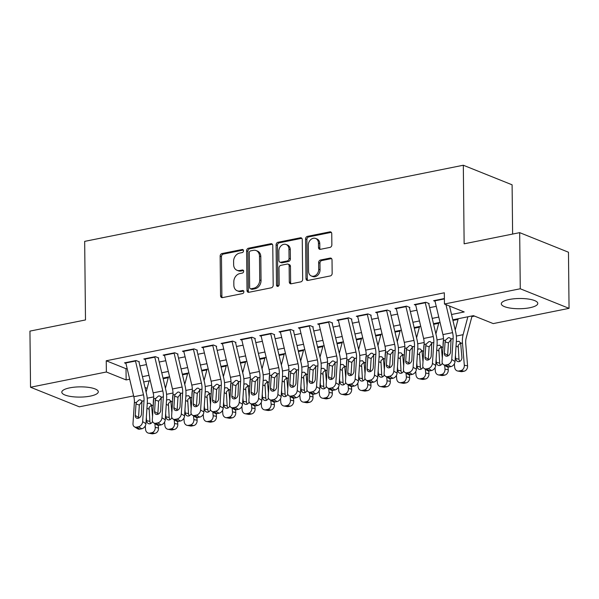 <?xml version="1.0" encoding="UTF-8"?>
<svg xmlns="http://www.w3.org/2000/svg" width="599" height="599" viewBox="0 0 599 599"><rect width="100%" height="100%" fill="white"/><g stroke="black" fill="none" stroke-linecap="round" stroke-linejoin="round"><path stroke-width="0.9" d="M243.516 250.764A1.61 1.28 -68.1 0 0 242.168 249.491L222.027 253.542A2.299 1.827 -68.1 0 0 220.147 256.125L220.567 295.786A2.299 1.827 -68.1 0 0 221.608 297.538A2.299 1.827 -68.1 0 0 222.484 297.613L242.632 293.562A1.61 1.28 -68.1 0 0 242.602 290.478L239.997 291.002A7.345 5.833 -68.1 0 1 237.182 290.77A7.345 5.833 -68.1 0 1 233.85 285.169L233.82 281.859A7.345 5.833 -68.1 0 1 239.81 273.593L242.415 273.069A1.61 1.28 -68.1 0 0 242.385 269.984L239.78 270.508A7.345 5.833 -68.1 0 1 236.972 270.269A7.345 5.833 -68.1 0 1 233.64 264.676L233.603 261.366A7.345 5.833 -68.1 0 1 239.6 253.1L242.206 252.576A1.61 1.28 -68.1 0 0 243.516 250.764M529.83 307.736A18.247 5.114 -0.6 0 1 511.044 308.215A18.247 5.114 -0.6 0 1 501.303 303.798A18.247 5.114 -0.6 0 1 509.262 299.485A18.247 5.114 -0.6 0 1 528.041 298.998A18.247 5.114 -0.6 0 1 537.79 303.416A18.247 5.114 -0.6 0 1 529.83 307.736M90.329 396.104A18.247 5.114 -0.6 0 1 71.543 396.59A18.247 5.114 -0.6 0 1 61.802 392.173A18.247 5.114 -0.6 0 1 69.761 387.853A18.247 5.114 -0.6 0 1 88.54 387.366A18.247 5.114 -0.6 0 1 98.288 391.791A18.247 5.114 -0.6 0 1 90.329 396.104M329.989 247.402A2.299 1.827 -68.1 0 0 331.861 244.811L331.749 233.685A2.299 1.827 -68.1 0 0 330.708 231.933A2.299 1.827 -68.1 0 0 329.824 231.865L307.452 236.365A2.299 1.827 -68.1 0 0 305.58 238.949L305.992 278.61A2.299 1.827 -68.1 0 0 307.032 280.362A2.299 1.827 -68.1 0 0 307.908 280.437L330.289 275.937A2.299 1.827 -68.1 0 0 332.16 273.354L332.018 259.906A2.299 1.827 -68.1 0 0 330.977 258.162A2.299 1.827 -68.1 0 0 330.101 258.087L320.525 260.011A2.299 1.827 -68.1 0 0 318.653 262.594L318.72 269.265A6.14 4.882 -68.1 0 1 311.36 275.982A6.14 4.882 -68.1 0 1 308.575 271.302L308.305 245.186A6.14 4.882 -68.1 0 1 315.666 238.469A6.14 4.882 -68.1 0 1 318.451 243.149L318.496 247.499A2.299 1.827 -68.1 0 0 319.537 249.251A2.299 1.827 -68.1 0 0 320.413 249.326L329.989 247.402M133.629 395.902L79.323 406.818L30.534 387.239L29.95 331.112L85.492 319.948L84.669 241.375L463.319 165.234L464.135 243.815L519.677 232.644L520.269 288.77L569.05 308.35L493.224 323.595L473.45 315.658L452.792 319.814M30.534 387.239L106.367 371.994L126.142 379.931L129.684 379.219M451.534 314.505L464.218 311.952L444.443 304.015L444.323 292.791L106.248 360.77L106.367 371.994M444.443 304.015L520.269 288.77M272.77 245.545A2.299 1.827 -68.1 0 0 271.729 243.793A2.299 1.827 -68.1 0 0 270.853 243.718L248.48 248.218A2.299 1.827 -68.1 0 0 246.601 250.801L247.02 290.47A2.299 1.827 -68.1 0 0 248.061 292.222A2.299 1.827 -68.1 0 0 248.937 292.29L271.317 287.797A2.299 1.827 -68.1 0 0 273.189 285.206L272.77 245.545M277.966 242.288L300.339 237.796A2.299 1.827 -68.1 0 1 301.215 237.863A2.299 1.827 -68.1 0 1 302.255 239.615L302.675 279.276A2.299 1.827 -68.1 0 1 300.803 281.867L291.226 283.791A2.299 1.827 -68.1 0 1 290.343 283.716A2.299 1.827 -68.1 0 1 289.302 281.964L289.137 265.881A2.299 1.827 -68.1 0 0 288.097 264.129A2.299 1.827 -68.1 0 0 287.221 264.062L280.864 265.335A2.299 1.827 -68.1 0 0 278.992 267.918L279.164 284.667A1.61 1.28 -68.1 0 1 276.513 285.199L276.087 244.879A2.299 1.827 -68.1 0 1 277.966 242.288L279.284 242.82L301.656 238.32L300.339 237.796M139.387 361.848L136.093 360.523L124.495 362.859L125.947 363.436M158.705 357.962L155.411 356.645L143.82 358.973L145.265 359.55M178.023 354.084L174.728 352.759L163.138 355.087L164.583 355.671M197.341 350.198L194.046 348.873L182.455 351.201L183.9 351.785M216.658 346.312L213.364 344.987L201.773 347.323L203.218 347.899M235.976 342.426L232.682 341.101L221.091 343.437L222.536 344.013M255.301 338.54L251.999 337.222L240.409 339.551L241.861 340.135M274.619 334.661L271.317 333.336L259.726 335.665L261.179 336.249M293.937 330.775L290.642 329.45L279.052 331.779L280.497 332.363M313.255 326.889L309.96 325.564L298.369 327.9L299.814 328.477M332.572 323.003L329.278 321.685L317.687 324.014L319.132 324.591M351.89 319.117L348.596 317.799L337.005 320.128L338.45 320.712M371.208 315.239L367.913 313.913L356.323 316.242L357.768 316.826M390.526 311.353L387.231 310.027L375.64 312.356L377.085 312.94M409.851 307.467L406.549 306.141L394.958 308.478L396.411 309.054M429.169 303.581L425.874 302.263L414.276 304.591L415.728 305.168M106.248 360.77L126.022 368.707L127.138 368.482M139.896 365.914L146.456 364.596M159.214 362.036L165.781 360.71M178.532 358.15L185.098 356.824M197.85 354.264L204.416 352.946M217.167 350.378L223.734 349.06M236.485 346.492L243.052 345.174M255.803 342.613L262.369 341.288M275.128 338.727L281.687 337.409M294.446 334.841L301.005 333.523M313.764 330.955L320.33 329.637M333.081 327.069L339.648 325.751M352.399 323.19L358.966 321.865M371.717 319.304L378.283 317.987M391.035 315.418L397.601 314.101M410.352 311.532L416.919 310.215M429.678 307.654L436.237 306.329M435.046 301.29L433.601 300.705L444.383 298.534M163.16 378.71L168.252 377.684M182.478 374.824L187.569 373.806M201.796 370.946L206.895 369.92M221.121 367.06L226.212 366.034M240.439 363.174L245.53 362.148M259.756 359.288L264.848 358.262M279.074 355.402L284.166 354.383M298.392 351.523L303.483 350.497M317.71 347.637L322.801 346.611M337.027 343.751L342.119 342.725M356.345 339.865L361.444 338.847M375.67 335.987L380.762 334.961M394.988 332.101L400.08 331.075M414.306 328.215L419.397 327.189M433.624 324.329L438.715 323.303M452.941 320.443L458.033 319.424M471.885 316.639L474.55 316.1M512.617 234.067L512.1 184.814L463.319 165.234M519.677 232.644L568.466 252.224L569.05 308.35M145.003 387.501L147.129 388.354M440.04 322.374L433.474 323.692M420.723 326.26L414.156 327.578M401.397 330.146L394.838 331.464M382.08 334.025L375.521 335.35M362.762 337.911L356.195 339.236M343.444 341.797L336.878 343.115M324.126 345.683L317.56 347.001M304.809 349.569L298.242 350.887M285.491 353.447L278.924 354.773M266.173 357.333L259.607 358.651M246.848 361.219L240.289 362.537M227.53 365.105L220.971 366.423M208.212 368.991L201.646 370.309M188.895 372.87L182.328 374.195M169.577 376.756L163.01 378.074M150.259 380.642L143.693 381.96M142.435 376.651L149.001 375.333M161.752 372.773L168.319 371.447M181.07 368.887L187.637 367.569M200.395 365.001L206.954 363.683M219.713 361.115L226.272 359.797M239.031 357.229L245.597 355.911M258.349 353.35L264.915 352.025M277.666 349.464L284.233 348.146M296.984 345.578L303.551 344.26M316.302 341.692L322.868 340.374M335.62 337.814L342.186 336.488M354.945 333.928L361.504 332.602M374.263 330.042L380.822 328.724M393.58 326.156L400.147 324.838M412.898 322.269L419.465 320.952M432.216 318.391L438.782 317.066M126.022 368.707L126.142 379.931M236.972 270.269L238.29 270.8A7.345 5.833 -68.1 0 0 241.097 271.033L239.78 270.508M243.553 270.538L241.097 271.033M237.182 290.77L238.499 291.294A7.345 5.833 -68.1 0 0 241.315 291.526L239.997 291.002M243.771 291.032L241.315 291.526M243.336 250.045L223.345 254.066A2.299 1.827 -68.1 0 0 221.465 256.649L221.885 296.318A2.299 1.827 -68.1 0 0 222.334 297.636M272.32 244.227A2.299 1.827 -68.1 0 0 272.171 244.25L249.798 248.75A2.299 1.827 -68.1 0 0 247.919 251.333L248.338 291.002A2.299 1.827 -68.1 0 0 248.787 292.319M250.592 250.884A1.61 1.28 -68.1 0 0 249.281 252.696L249.648 287.513A1.61 1.28 -68.1 0 0 250.988 288.785L253.744 288.239A7.345 5.833 -68.1 0 0 259.734 279.965L259.487 256.162A7.345 5.833 -68.1 0 0 256.155 250.569A7.345 5.833 -68.1 0 0 253.347 250.33L250.592 250.884M250.375 288.74L251.692 289.265A1.61 1.28 -68.1 0 0 252.306 289.317L250.988 288.785M256.155 250.569L257.473 251.093A7.345 5.833 -68.1 0 1 260.805 256.694L261.052 280.489A7.345 5.833 -68.1 0 1 255.062 288.763L252.306 289.317M288.097 264.129L289.414 264.661A2.299 1.827 -68.1 0 1 290.455 266.413L290.627 282.496A2.299 1.827 -68.1 0 0 291.077 283.814M279.284 242.82A2.299 1.827 -68.1 0 0 277.412 245.403L277.831 285.73A1.61 1.28 -68.1 0 0 278.003 286.442M288.965 249.191A6.14 4.882 -68.1 0 0 286.18 244.512A6.14 4.882 -68.1 0 0 278.82 251.228L278.917 260.43A2.299 1.827 -68.1 0 0 279.958 262.175A2.299 1.827 -68.1 0 0 280.834 262.25L287.183 260.977A2.299 1.827 -68.1 0 0 289.055 258.386L288.965 249.191L290.283 249.716A6.14 4.882 -68.1 0 0 287.498 245.036L286.18 244.512M279.958 262.175L281.275 262.706A2.299 1.827 -68.1 0 0 282.151 262.781L280.834 262.25M290.283 249.716L290.38 258.918A2.299 1.827 -68.1 0 1 288.501 261.501L282.151 262.781M315.666 238.469L316.983 239.001A6.14 4.882 -68.1 0 1 319.769 243.681L319.814 248.031A2.299 1.827 -68.1 0 0 320.263 249.349M311.36 275.982L312.678 276.513A6.14 4.882 -68.1 0 0 320.038 269.79L318.72 269.265M331.569 258.588A2.299 1.827 -68.1 0 0 331.419 258.618L321.843 260.543A2.299 1.827 -68.1 0 0 319.971 263.126L320.038 269.79M331.299 232.367A2.299 1.827 -68.1 0 0 331.142 232.39L308.77 236.89A2.299 1.827 -68.1 0 0 306.898 239.473L307.309 279.141A2.299 1.827 -68.1 0 0 307.759 280.459M145.272 425.934L145.55 429.333A4.68 3.849 -79.4 0 0 148.559 433.152A4.68 3.849 -79.4 0 0 149.795 433.144L153.059 433.751A4.68 3.849 100.6 0 1 151.824 433.766L148.559 433.152M149.121 380.867L146.111 392.173M153.718 398.118A17.543 9.449 78.6 0 0 153.329 404.288M154.901 423.643L155.208 427.386L158.473 428A4.68 3.849 100.6 0 1 154.991 433.362L153.059 433.751M158.256 425.327L158.473 428M147.234 403.801L148.462 403.262L150.035 403.441L151.599 405.613L152.535 416.342M154.991 433.362L151.727 432.755L149.795 433.144M151.727 432.755A4.68 3.849 -79.4 0 0 155.208 427.386M152.535 421.397A3.744 3.085 100.6 0 1 150.005 423.778A3.744 3.085 100.6 0 1 149.016 423.785A3.744 3.085 100.6 0 1 146.613 420.723L146.343 417.436M151.757 404.857L149.076 407.387L149.877 421.337A3.744 3.085 -79.4 0 0 150.753 423.508M135.411 360.665A8.184 4.41 78.6 0 0 135.494 361.025L143.49 394.801A11.695 6.297 -101.4 0 1 144.022 400.791L142.652 421.651L145.931 423.665A4.68 3.519 121.6 0 1 141.783 428.764L138.511 426.75A4.68 3.519 -58.4 0 0 142.652 421.651M138.953 361.938L146.5 393.813A17.543 9.449 -101.4 0 1 147.302 402.813L145.931 423.665M125.753 362.605A8.184 4.41 78.6 0 0 125.835 362.972L133.832 396.74A11.695 6.297 -101.4 0 1 134.363 402.738L132.993 423.59A4.68 3.519 -58.4 0 0 134.408 426.802A4.68 3.519 -58.4 0 0 136.579 427.139L138.511 426.75M142.51 400.873L139.342 405.051L136.003 403.988L135.247 415.466L138.526 417.481L139.342 405.051M136.579 427.139L139.852 429.154L141.783 428.764M139.852 429.154A4.68 3.519 121.6 0 1 137.688 428.817L134.408 426.802M138.526 417.481A3.744 2.815 -58.4 0 0 138.541 418.177M136.003 403.988L136.445 402.318L139.223 399.825L140.495 399.892L141.948 401.21L141.431 414.223A3.744 2.815 121.6 0 1 138.107 418.297A3.744 2.815 121.6 0 1 136.377 418.027A3.744 2.815 121.6 0 1 135.247 415.466M164.59 422.048L164.875 425.447A4.68 3.849 -79.4 0 0 167.877 429.273A4.68 3.849 -79.4 0 0 169.113 429.258L172.377 429.865A4.68 3.849 100.6 0 1 171.142 429.88L167.877 429.273M168.439 376.988L165.429 388.294M173.036 394.239A17.543 9.449 78.6 0 0 172.647 400.402M174.219 419.757L174.534 423.508L177.791 424.114A4.68 3.849 100.6 0 1 174.309 429.476L172.377 429.865M177.574 421.441L177.791 424.114M166.559 399.915L169.352 399.563L170.917 401.727L171.853 412.456M174.309 429.476L171.044 428.869L169.113 429.258M171.044 428.869A4.68 3.849 -79.4 0 0 174.534 423.508M171.853 417.51A3.744 3.085 100.6 0 1 169.322 419.892A3.744 3.085 100.6 0 1 168.334 419.899A3.744 3.085 100.6 0 1 165.93 416.844L165.661 413.55M171.082 400.978L168.394 403.501L169.195 417.451A3.744 3.085 -79.4 0 0 170.079 419.622M183.908 418.162L184.192 421.561A4.68 3.849 -79.4 0 0 187.195 425.387A4.68 3.849 -79.4 0 0 188.43 425.372L191.695 425.986A4.68 3.849 100.6 0 1 190.46 425.994L187.195 425.387M187.757 373.102L184.747 384.408M192.354 390.353A17.543 9.449 78.6 0 0 191.965 396.516M193.544 415.871L193.851 419.622L197.116 420.228A4.68 3.849 100.6 0 1 193.627 425.597L191.695 425.986M196.891 417.563L197.116 420.228M185.877 396.029L188.67 395.677L190.235 397.841L191.171 408.57M193.627 425.597L190.362 424.983L188.43 425.372M190.362 424.983A4.68 3.849 -79.4 0 0 193.851 419.622M191.171 413.624A3.744 3.085 100.6 0 1 188.64 416.006A3.744 3.085 100.6 0 1 187.652 416.013A3.744 3.085 100.6 0 1 185.248 412.958L184.979 409.671M190.4 397.092L187.712 399.615L188.513 413.565A3.744 3.085 -79.4 0 0 189.396 415.736M203.226 414.276L203.51 417.683A4.68 3.849 -79.4 0 0 206.513 421.501A4.68 3.849 -79.4 0 0 207.748 421.486L211.013 422.1A4.68 3.849 100.6 0 1 209.777 422.108L206.513 421.501M207.074 369.216L204.064 380.522M211.672 386.467A17.543 9.449 78.6 0 0 211.282 392.637M212.862 411.985L213.169 415.736L216.434 416.342A4.68 3.849 100.6 0 1 212.944 421.711L211.013 422.1M216.209 413.677L216.434 416.342M205.195 392.15L206.423 391.611L207.988 391.791L209.553 393.962L210.489 404.684M212.944 421.711L209.68 421.104L207.748 421.486M209.68 421.104A4.68 3.849 -79.4 0 0 213.169 415.736M210.489 409.746A3.744 3.085 100.6 0 1 207.958 412.119A3.744 3.085 100.6 0 1 206.969 412.127A3.744 3.085 100.6 0 1 204.566 409.072L204.296 405.785M209.717 393.206L207.029 395.729L207.831 409.679A3.744 3.085 -79.4 0 0 208.714 411.857M222.551 410.397L222.828 413.797A4.68 3.849 -79.4 0 0 225.83 417.615A4.68 3.849 -79.4 0 0 227.066 417.608L230.33 418.214A4.68 3.849 100.6 0 1 229.095 418.222L225.83 417.615M226.4 365.33L223.382 376.636M230.989 382.581A17.543 9.449 78.6 0 0 230.6 388.751M232.18 408.099L232.487 411.85L235.751 412.464A4.68 3.849 100.6 0 1 232.262 417.825L230.33 418.214M235.527 409.791L235.751 412.464M224.513 388.264L225.741 387.725L227.313 387.905L228.87 390.076L229.814 400.798M232.262 417.825L228.998 417.218L227.066 417.608M228.998 417.218A4.68 3.849 -79.4 0 0 232.487 411.85M229.806 405.86A3.744 3.085 100.6 0 1 227.283 408.233A3.744 3.085 100.6 0 1 226.295 408.248A3.744 3.085 100.6 0 1 223.884 405.186L223.614 401.899M229.035 389.32L226.355 391.851L227.148 405.8A3.744 3.085 -79.4 0 0 228.032 407.971M154.729 356.779A8.184 4.41 78.6 0 0 154.812 357.146L162.808 390.915A11.695 6.297 -101.4 0 1 163.347 396.905L161.977 417.765L165.249 419.779A4.68 3.519 121.6 0 1 161.101 424.878L157.829 422.864A4.68 3.519 -58.4 0 0 161.977 417.765M158.271 358.052L165.818 389.934A17.543 9.449 -101.4 0 1 166.619 398.927L165.249 419.779M145.07 358.719A8.184 4.41 78.6 0 0 145.153 359.086L153.149 392.854A11.695 6.297 -101.4 0 1 153.688 398.852L152.318 419.704A4.68 3.519 -58.4 0 0 153.726 422.916A4.68 3.519 -58.4 0 0 155.897 423.253L157.829 422.864M161.827 396.987L158.66 401.173L155.321 400.11L154.564 411.58L157.844 413.595L158.66 401.173M155.897 423.253L159.169 425.268L161.101 424.878M159.169 425.268A4.68 3.519 121.6 0 1 157.005 424.931L153.726 422.916M157.844 413.595A3.744 2.815 -58.4 0 0 157.859 414.291M155.321 400.11L155.762 398.432L158.54 395.939L159.813 396.006L161.266 397.324L160.749 410.337A3.744 2.815 121.6 0 1 157.425 414.418A3.744 2.815 121.6 0 1 155.695 414.149A3.744 2.815 121.6 0 1 154.564 411.58M174.047 352.893A8.184 4.41 78.6 0 0 174.129 353.26L182.126 387.029A11.695 6.297 -101.4 0 1 182.665 393.026L181.295 413.879L184.567 415.901A4.68 3.519 121.6 0 1 180.426 421L177.147 418.978A4.68 3.519 -58.4 0 0 181.295 413.879M177.589 354.166L185.136 386.048A17.543 9.449 -101.4 0 1 185.937 395.041L184.567 415.901M164.388 354.833A8.184 4.41 78.6 0 0 164.47 355.2L172.467 388.968A11.695 6.297 -101.4 0 1 173.006 394.966L171.636 415.826A4.68 3.519 -58.4 0 0 173.044 419.03A4.68 3.519 -58.4 0 0 175.215 419.367L177.147 418.978M181.145 393.101L177.978 397.287L174.638 396.224L173.882 407.694L177.162 409.709L177.978 397.287M175.215 419.367L178.495 421.382L180.426 421M178.495 421.382A4.68 3.519 121.6 0 1 176.323 421.045L173.044 419.03M177.162 409.709A3.744 2.815 -58.4 0 0 177.177 410.412M174.638 396.224L175.088 394.546L177.858 392.06L179.131 392.12L180.584 393.446L180.067 406.451A3.744 2.815 121.6 0 1 176.75 410.532A3.744 2.815 121.6 0 1 175.013 410.263A3.744 2.815 121.6 0 1 173.882 407.694M193.372 349.007A8.184 4.41 78.6 0 0 193.447 349.374L201.444 383.143A11.695 6.297 -101.4 0 1 201.983 389.14L200.613 410.001L203.892 412.015A4.68 3.519 121.6 0 1 199.744 417.114L196.465 415.1A4.68 3.519 -58.4 0 0 200.613 410.001M196.906 350.28L204.454 382.162A17.543 9.449 -101.4 0 1 205.262 391.154L203.892 412.015M183.706 350.954A8.184 4.41 78.6 0 0 183.788 351.313L191.785 385.09A11.695 6.297 -101.4 0 1 192.324 391.08L190.954 411.94A4.68 3.519 -58.4 0 0 192.361 415.144A4.68 3.519 -58.4 0 0 194.533 415.481L196.465 415.1M200.463 389.223L197.296 393.401L193.956 392.338L193.2 403.808L196.479 405.822L197.296 393.401M194.533 415.481L197.812 417.503L199.744 417.114M197.812 417.503A4.68 3.519 121.6 0 1 195.641 417.166L192.361 415.144M196.479 405.822A3.744 2.815 -58.4 0 0 196.502 406.526M193.956 392.338L194.405 390.66L197.176 388.174L198.449 388.234L199.901 389.56L199.385 402.565A3.744 2.815 121.6 0 1 196.068 406.646A3.744 2.815 121.6 0 1 194.331 406.377A3.744 2.815 121.6 0 1 193.2 403.808M212.69 345.121A8.184 4.41 78.6 0 0 212.772 345.488L220.761 379.257A11.695 6.297 -101.4 0 1 221.301 385.254L219.93 406.115L223.21 408.129A4.68 3.519 121.6 0 1 219.062 413.228L215.782 411.214A4.68 3.519 -58.4 0 0 219.93 406.115M216.224 346.402L223.771 378.276A17.543 9.449 -101.4 0 1 224.58 387.268L223.21 408.129M203.031 347.068A8.184 4.41 78.6 0 0 203.113 347.435L211.103 381.204A11.695 6.297 -101.4 0 1 211.642 387.201L210.271 408.054A4.68 3.519 -58.4 0 0 211.687 411.266A4.68 3.519 -58.4 0 0 213.85 411.603L215.782 411.214M219.781 385.337L216.613 389.515L213.274 388.451L212.518 399.922L215.797 401.944L216.613 389.515M213.85 411.603L217.13 413.617L219.062 413.228M217.13 413.617A4.68 3.519 121.6 0 1 214.959 413.28L211.687 411.266M215.797 401.944A3.744 2.815 -58.4 0 0 215.82 402.64M213.274 388.451L213.723 386.782L216.494 384.288L217.766 384.348L219.219 385.674L218.702 398.679A3.744 2.815 121.6 0 1 215.385 402.76A3.744 2.815 121.6 0 1 213.648 402.491A3.744 2.815 121.6 0 1 212.518 399.922M241.869 406.511L242.146 409.911A4.68 3.849 -79.4 0 0 245.156 413.729A4.68 3.849 -79.4 0 0 246.384 413.722L249.648 414.328A4.68 3.849 100.6 0 1 248.413 414.343L245.156 413.729M245.717 361.444L242.707 372.75M250.315 378.695A17.543 9.449 78.6 0 0 249.918 384.865M251.498 404.22L251.805 407.971L255.069 408.578A4.68 3.849 100.6 0 1 251.58 413.939L249.648 414.328M254.852 405.905L255.069 408.578M243.83 384.378L245.058 383.839L246.631 384.019L248.196 386.19L249.132 396.92M251.58 413.939L248.323 413.332L246.384 413.722M248.323 413.332A4.68 3.849 -79.4 0 0 251.805 407.971M249.124 401.974A3.744 3.085 100.6 0 1 246.601 404.355A3.744 3.085 100.6 0 1 245.612 404.362A3.744 3.085 100.6 0 1 243.209 401.3L242.939 398.013M248.353 385.434L245.672 387.965L246.466 401.914A3.744 3.085 -79.4 0 0 247.35 404.085M232.008 341.243A8.184 4.41 78.6 0 0 232.09 341.61L240.087 375.378A11.695 6.297 -101.4 0 1 240.618 381.368L239.248 402.229L242.528 404.243A4.68 3.519 121.6 0 1 238.38 409.342L235.1 407.327A4.68 3.519 -58.4 0 0 239.248 402.229M235.542 342.516L243.097 374.397A17.543 9.449 -101.4 0 1 243.898 383.39L242.528 404.243M222.349 343.182A8.184 4.41 78.6 0 0 222.431 343.549L230.42 377.318A11.695 6.297 -101.4 0 1 230.959 383.315L229.589 404.168A4.68 3.519 -58.4 0 0 231.004 407.38A4.68 3.519 -58.4 0 0 233.168 407.717L235.1 407.327M239.106 381.451L235.931 385.636L232.592 384.565L231.843 396.044L235.115 398.058L235.931 385.636M233.168 407.717L236.448 409.731L238.38 409.342M236.448 409.731A4.68 3.519 121.6 0 1 234.276 409.394L231.004 407.38M235.115 398.058A3.744 2.815 -58.4 0 0 235.137 398.754M232.592 384.565L233.041 382.896L235.811 380.402L237.084 380.47L238.537 381.788L238.02 394.801A3.744 2.815 121.6 0 1 234.703 398.874A3.744 2.815 121.6 0 1 232.966 398.605A3.744 2.815 121.6 0 1 231.843 396.044M261.186 402.625L261.464 406.025A4.68 3.849 -79.4 0 0 264.473 409.851A4.68 3.849 -79.4 0 0 265.709 409.836L268.966 410.442A4.68 3.849 100.6 0 1 267.731 410.457L264.473 409.851M265.035 357.566L262.025 368.872M269.632 374.817A17.543 9.449 78.6 0 0 269.243 380.979M270.815 400.334L271.122 404.085L274.387 404.692A4.68 3.849 100.6 0 1 270.898 410.06L268.966 410.442M274.17 402.026L274.387 404.692M263.148 380.492L265.949 380.14L267.513 382.304L268.449 393.034M270.898 410.06L267.641 409.446L265.709 409.836M267.641 409.446A4.68 3.849 -79.4 0 0 271.122 404.085M268.442 398.088A3.744 3.085 100.6 0 1 265.919 400.469A3.744 3.085 100.6 0 1 264.93 400.476A3.744 3.085 100.6 0 1 262.527 397.422L262.257 394.127M267.671 381.556L264.99 384.079L265.791 398.028A3.744 3.085 -79.4 0 0 266.667 400.199M251.325 337.357A8.184 4.41 78.6 0 0 251.408 337.724L259.404 371.492A11.695 6.297 -101.4 0 1 259.936 377.49L258.566 398.342L261.845 400.357A4.68 3.519 121.6 0 1 257.697 405.456L254.418 403.441A4.68 3.519 -58.4 0 0 258.566 398.342M254.867 338.63L262.414 370.511A17.543 9.449 -101.4 0 1 263.216 379.504L261.845 400.357M241.667 339.296A8.184 4.41 78.6 0 0 241.749 339.663L249.746 373.432A11.695 6.297 -101.4 0 1 250.277 379.429L248.907 400.289A4.68 3.519 -58.4 0 0 250.322 403.494A4.68 3.519 -58.4 0 0 252.486 403.831L254.418 403.441M258.424 377.565L255.249 381.75L251.909 380.687L251.161 392.158L254.433 394.172L255.249 381.75M252.486 403.831L255.766 405.845L257.697 405.456M255.766 405.845A4.68 3.519 121.6 0 1 253.602 405.508L250.322 403.494M254.433 394.172A3.744 2.815 -58.4 0 0 254.455 394.876M251.909 380.687L252.359 379.01L255.129 376.516L256.402 376.584L257.855 377.902L257.338 390.915A3.744 2.815 121.6 0 1 254.021 394.996A3.744 2.815 121.6 0 1 252.291 394.726A3.744 2.815 121.6 0 1 251.161 392.158M280.504 398.739L280.781 402.139A4.68 3.849 -79.4 0 0 283.791 405.965A4.68 3.849 -79.4 0 0 285.027 405.95L288.291 406.564A4.68 3.849 100.6 0 1 287.056 406.571L283.791 405.965M284.353 353.68L281.343 364.986M288.95 370.931A17.543 9.449 78.6 0 0 288.561 377.093M290.133 396.448L290.44 400.199L293.705 400.806A4.68 3.849 100.6 0 1 290.223 406.174L288.291 406.564M293.488 398.14L293.705 400.806M282.466 376.606L285.266 376.254L286.831 378.426L287.767 389.148M290.223 406.174L286.958 405.56L285.027 405.95M286.958 405.56A4.68 3.849 -79.4 0 0 290.44 400.199M287.767 394.209A3.744 3.085 100.6 0 1 285.236 396.583A3.744 3.085 100.6 0 1 284.248 396.59A3.744 3.085 100.6 0 1 281.844 393.536L281.575 390.249M286.988 377.669L284.308 380.193L285.109 394.142A3.744 3.085 -79.4 0 0 285.985 396.321M270.643 333.471A8.184 4.41 78.6 0 0 270.726 333.838L278.722 367.606A11.695 6.297 -101.4 0 1 279.254 373.604L277.884 394.456L281.163 396.478A4.68 3.519 121.6 0 1 277.015 401.577L273.736 399.555A4.68 3.519 -58.4 0 0 277.884 394.456M274.185 334.744L281.732 366.625A17.543 9.449 -101.4 0 1 282.533 375.618L281.163 396.478M260.984 335.418A8.184 4.41 78.6 0 0 261.067 335.777L269.063 369.546A11.695 6.297 -101.4 0 1 269.595 375.543L268.225 396.403A4.68 3.519 -58.4 0 0 269.64 399.608A4.68 3.519 -58.4 0 0 271.804 399.945L273.736 399.555M277.741 373.686L274.574 377.864L271.227 376.801L270.478 388.272L273.758 390.286L274.574 377.864M271.804 399.945L275.083 401.959L277.015 401.577M275.083 401.959A4.68 3.519 121.6 0 1 272.919 401.622L269.64 399.608M273.758 390.286A3.744 2.815 -58.4 0 0 273.773 390.99M271.227 376.801L271.676 375.124L274.447 372.638L275.727 372.698L277.172 374.023L276.656 387.029A3.744 2.815 121.6 0 1 273.339 391.11A3.744 2.815 121.6 0 1 271.609 390.84A3.744 2.815 121.6 0 1 270.478 388.272M299.822 394.853L300.099 398.26A4.68 3.849 -79.4 0 0 303.109 402.079A4.68 3.849 -79.4 0 0 304.344 402.071L307.609 402.678A4.68 3.849 100.6 0 1 306.374 402.685L303.109 402.079M303.671 349.794L300.661 361.1M308.268 367.045A17.543 9.449 78.6 0 0 307.879 373.214M309.451 392.562L309.765 396.313L313.022 396.927A4.68 3.849 100.6 0 1 309.541 402.288L307.609 402.678M312.805 394.254L313.022 396.927M301.791 372.728L303.012 372.189L304.584 372.368L306.149 374.54L307.085 385.262M309.541 402.288L306.276 401.682L304.344 402.071M306.276 401.682A4.68 3.849 -79.4 0 0 309.765 396.313M307.085 390.323A3.744 3.085 100.6 0 1 304.554 392.697A3.744 3.085 100.6 0 1 303.566 392.704A3.744 3.085 100.6 0 1 301.162 389.649L300.893 386.362M306.314 373.783L303.626 376.307L304.427 390.256A3.744 3.085 -79.4 0 0 305.303 392.435M289.961 329.585A8.184 4.41 78.6 0 0 290.043 329.952L298.04 363.72A11.695 6.297 -101.4 0 1 298.572 369.718L297.209 390.578L300.481 392.592A4.68 3.519 121.6 0 1 296.333 397.691L293.061 395.677A4.68 3.519 -58.4 0 0 297.209 390.578M293.503 330.858L301.05 362.739A17.543 9.449 -101.4 0 1 301.851 371.732L300.481 392.592M280.302 331.532A8.184 4.41 78.6 0 0 280.384 331.898L288.381 365.667A11.695 6.297 -101.4 0 1 288.913 371.657L287.542 392.517A4.68 3.519 -58.4 0 0 288.958 395.722A4.68 3.519 -58.4 0 0 291.129 396.059L293.061 395.677M297.059 369.8L293.892 373.978L290.552 372.915L289.796 384.386L293.076 386.407L293.892 373.978M291.129 396.059L294.401 398.08L296.333 397.691M294.401 398.08A4.68 3.519 121.6 0 1 292.237 397.743L288.958 395.722M293.076 386.407A3.744 2.815 -58.4 0 0 293.091 387.104M290.552 372.915L290.994 371.238L293.772 368.752L295.045 368.812L296.498 370.137L295.981 383.143A3.744 2.815 121.6 0 1 292.656 387.224A3.744 2.815 121.6 0 1 290.927 386.954A3.744 2.815 121.6 0 1 289.796 384.386M319.14 390.975L319.424 394.374A4.68 3.849 -79.4 0 0 322.427 398.193A4.68 3.849 -79.4 0 0 323.662 398.185L326.927 398.792A4.68 3.849 100.6 0 1 325.691 398.807L322.427 398.193M322.988 345.908L319.978 357.214M327.586 363.159A17.543 9.449 78.6 0 0 327.196 369.328M328.769 388.676L329.083 392.427L332.34 393.041A4.68 3.849 100.6 0 1 328.858 398.402L326.927 398.792M332.123 390.368L332.34 393.041M321.109 368.842L322.337 368.303L323.902 368.482L325.467 370.654L326.403 381.383M328.858 398.402L325.594 397.796L323.662 398.185M325.594 397.796A4.68 3.849 -79.4 0 0 329.083 392.427M326.403 386.437A3.744 3.085 100.6 0 1 323.872 388.811A3.744 3.085 100.6 0 1 322.883 388.826A3.744 3.085 100.6 0 1 320.48 385.763L320.21 382.476M325.631 369.897L322.943 372.428L323.745 386.377A3.744 3.085 -79.4 0 0 324.628 388.549M309.279 325.706A8.184 4.41 78.6 0 0 309.361 326.066L317.358 359.842A11.695 6.297 -101.4 0 1 317.897 365.832L316.527 386.692L319.799 388.706A4.68 3.519 121.6 0 1 315.651 393.805L312.379 391.791A4.68 3.519 -58.4 0 0 316.527 386.692M312.82 326.979L320.368 358.853A17.543 9.449 -101.4 0 1 321.169 367.846L319.799 388.706M299.62 327.646A8.184 4.41 78.6 0 0 299.702 328.012L307.699 361.781A11.695 6.297 -101.4 0 1 308.238 367.779L306.868 388.631A4.68 3.519 -58.4 0 0 308.275 391.843A4.68 3.519 -58.4 0 0 310.447 392.18L312.379 391.791M316.377 365.914L313.21 370.092L309.87 369.029L309.114 380.507L312.393 382.521L313.21 370.092M310.447 392.18L313.719 394.194L315.651 393.805M313.719 394.194A4.68 3.519 121.6 0 1 311.555 393.857L308.275 391.843M312.393 382.521A3.744 2.815 -58.4 0 0 312.408 383.218M309.87 369.029L310.312 367.359L313.09 364.866L314.363 364.926L315.815 366.251L315.299 379.257A3.744 2.815 121.6 0 1 311.982 383.338A3.744 2.815 121.6 0 1 310.245 383.068A3.744 2.815 121.6 0 1 309.114 380.507M338.457 387.089L338.742 390.488A4.68 3.849 -79.4 0 0 341.744 394.307A4.68 3.849 -79.4 0 0 342.98 394.299L346.244 394.906A4.68 3.849 100.6 0 1 345.009 394.921L341.744 394.307M342.306 342.029L339.296 353.335M346.903 359.28A17.543 9.449 78.6 0 0 346.514 365.442M348.094 384.798L348.401 388.549L351.665 389.155A4.68 3.849 100.6 0 1 348.176 394.516L346.244 394.906M351.441 386.482L351.665 389.155M340.427 364.956L341.655 364.417L343.22 364.604L344.784 366.768L345.72 377.497M348.176 394.516L344.912 393.91L342.98 394.299M344.912 393.91A4.68 3.849 -79.4 0 0 348.401 388.549M345.72 382.551A3.744 3.085 100.6 0 1 343.19 384.932A3.744 3.085 100.6 0 1 342.201 384.94A3.744 3.085 100.6 0 1 339.798 381.885L339.528 378.59M344.949 366.019L342.261 368.542L343.062 382.491A3.744 3.085 -79.4 0 0 343.946 384.663M328.596 321.82A8.184 4.41 78.6 0 0 328.679 322.187L336.675 355.956A11.695 6.297 -101.4 0 1 337.215 361.946L335.844 382.806L339.124 384.82A4.68 3.519 121.6 0 1 334.976 389.919L331.696 387.905A4.68 3.519 -58.4 0 0 335.844 382.806M332.138 323.093L339.685 354.975A17.543 9.449 -101.4 0 1 340.487 363.967L339.124 384.82M318.938 323.76A8.184 4.41 78.6 0 0 319.02 324.126L327.017 357.895A11.695 6.297 -101.4 0 1 327.556 363.893L326.185 384.745A4.68 3.519 -58.4 0 0 327.593 387.957A4.68 3.519 -58.4 0 0 329.764 388.294L331.696 387.905M335.695 362.028L332.527 366.214L329.188 365.15L328.432 376.621L331.711 378.635L332.527 366.214M329.764 388.294L333.044 390.308L334.976 389.919M333.044 390.308A4.68 3.519 121.6 0 1 330.873 389.971L327.593 387.957M331.711 378.635A3.744 2.815 -58.4 0 0 331.734 379.332M329.188 365.15L329.637 363.473L332.408 360.98L333.68 361.047L335.133 362.365L334.616 375.378A3.744 2.815 121.6 0 1 331.299 379.452A3.744 2.815 121.6 0 1 329.562 379.182A3.744 2.815 121.6 0 1 328.432 376.621M357.783 383.203L358.06 386.602A4.68 3.849 -79.4 0 0 361.062 390.428A4.68 3.849 -79.4 0 0 362.298 390.413L365.562 391.02A4.68 3.849 100.6 0 1 364.327 391.035L361.062 390.428M361.631 338.143L358.614 349.449M366.221 355.394A17.543 9.449 78.6 0 0 365.832 361.556M367.412 380.912L367.719 384.663L370.983 385.269A4.68 3.849 100.6 0 1 367.494 390.638L365.562 391.02M370.759 382.604L370.983 385.269M359.744 361.07L362.537 360.718L364.102 362.882L365.046 373.611M367.494 390.638L364.229 390.024L362.298 390.413M364.229 390.024A4.68 3.849 -79.4 0 0 367.719 384.663M365.038 378.665A3.744 3.085 100.6 0 1 362.515 381.046A3.744 3.085 100.6 0 1 361.526 381.054A3.744 3.085 100.6 0 1 359.115 377.999L358.846 374.712M364.267 362.133L361.579 364.656L362.38 378.605A3.744 3.085 -79.4 0 0 363.264 380.777M347.922 317.934A8.184 4.41 78.6 0 0 347.997 318.301L355.993 352.07A11.695 6.297 -101.4 0 1 356.532 358.067L355.162 378.92L358.442 380.934A4.68 3.519 121.6 0 1 354.294 386.033L351.014 384.019A4.68 3.519 -58.4 0 0 355.162 378.92M351.456 319.207L359.003 351.089A17.543 9.449 -101.4 0 1 359.812 360.081L358.442 380.934M338.263 319.873A8.184 4.41 78.6 0 0 338.338 320.24L346.334 354.009A11.695 6.297 -101.4 0 1 346.873 360.006L345.503 380.867A4.68 3.519 -58.4 0 0 346.918 384.071A4.68 3.519 -58.4 0 0 349.082 384.408L351.014 384.019M355.012 358.142L351.845 362.328L348.506 361.264L347.749 372.735L351.029 374.749L351.845 362.328M349.082 384.408L352.362 386.422L354.294 386.033M352.362 386.422A4.68 3.519 121.6 0 1 350.19 386.085L346.918 384.071M351.029 374.749A3.744 2.815 -58.4 0 0 351.051 375.453M348.506 361.264L348.955 359.587L351.725 357.101L352.998 357.161L354.451 358.487L353.934 371.492A3.744 2.815 121.6 0 1 350.617 375.573A3.744 2.815 121.6 0 1 348.88 375.303A3.744 2.815 121.6 0 1 347.749 372.735M377.1 379.317L377.377 382.716A4.68 3.849 -79.4 0 0 380.38 386.542A4.68 3.849 -79.4 0 0 381.615 386.527L384.88 387.141A4.68 3.849 100.6 0 1 383.645 387.149L380.38 386.542M380.949 334.257L377.939 345.563M385.539 351.508A17.543 9.449 78.6 0 0 385.15 357.67M386.729 377.026L387.036 380.777L390.301 381.383A4.68 3.849 100.6 0 1 386.812 386.752L384.88 387.141M390.084 378.718L390.301 381.383M379.062 357.191L380.29 356.652L381.863 356.832L383.427 359.003L384.363 369.725M386.812 386.752L383.547 386.138L381.615 386.527M383.547 386.138A4.68 3.849 -79.4 0 0 387.036 380.777M384.356 374.787A3.744 3.085 100.6 0 1 381.833 377.16A3.744 3.085 100.6 0 1 380.844 377.168A3.744 3.085 100.6 0 1 378.441 374.113L378.164 370.826M383.585 358.247L380.904 360.77L381.698 374.719A3.744 3.085 -79.4 0 0 382.581 376.898M367.239 314.048A8.184 4.41 78.6 0 0 367.322 314.415L375.311 348.184A11.695 6.297 -101.4 0 1 375.85 354.181L374.48 375.034L377.759 377.056A4.68 3.519 121.6 0 1 373.611 382.155L370.332 380.133A4.68 3.519 -58.4 0 0 374.48 375.034M370.774 315.321L378.321 347.203A17.543 9.449 -101.4 0 1 379.13 356.195L377.759 377.056M357.581 315.995A8.184 4.41 78.6 0 0 357.663 316.354L365.652 350.13A11.695 6.297 -101.4 0 1 366.191 356.12L364.821 376.981A4.68 3.519 -58.4 0 0 366.236 380.185A4.68 3.519 -58.4 0 0 368.4 380.522L370.332 380.133M374.33 354.264L371.163 358.442L367.823 357.378L367.067 368.849L370.347 370.863L371.163 358.442M368.4 380.522L371.68 382.544L373.611 382.155M371.68 382.544A4.68 3.519 121.6 0 1 369.508 382.199L366.236 380.185M370.347 370.863A3.744 2.815 -58.4 0 0 370.369 371.567M367.823 357.378L368.273 355.701L371.043 353.215L372.316 353.275L373.769 354.601L373.252 367.606A3.744 2.815 121.6 0 1 369.935 371.687A3.744 2.815 121.6 0 1 368.198 371.417A3.744 2.815 121.6 0 1 367.067 368.849M396.418 375.431L396.695 378.838A4.68 3.849 -79.4 0 0 399.705 382.656A4.68 3.849 -79.4 0 0 400.941 382.649L404.198 383.255A4.68 3.849 100.6 0 1 402.962 383.263L399.705 382.656M400.267 330.371L397.257 341.677M404.864 347.622A17.543 9.449 78.6 0 0 404.475 353.792M406.047 373.14L406.354 376.891L409.619 377.505A4.68 3.849 100.6 0 1 406.129 382.866L404.198 383.255M409.402 374.832L409.619 377.505M398.38 353.305L399.608 352.766L401.18 352.946L402.745 355.117L403.681 365.839M406.129 382.866L402.872 382.259L400.941 382.649M402.872 382.259A4.68 3.849 -79.4 0 0 406.354 376.891M403.674 370.901A3.744 3.085 100.6 0 1 401.15 373.274A3.744 3.085 100.6 0 1 400.162 373.289A3.744 3.085 100.6 0 1 397.758 370.227L397.489 366.94M402.902 354.361L400.222 356.884L401.016 370.841A3.744 3.085 -79.4 0 0 401.899 373.012M415.736 371.552L416.013 374.952A4.68 3.849 -79.4 0 0 419.023 378.77A4.68 3.849 -79.4 0 0 420.258 378.763L423.515 379.369A4.68 3.849 100.6 0 1 422.28 379.384L419.023 378.77M419.585 326.485L416.575 337.791M424.182 343.736A17.543 9.449 78.6 0 0 423.793 349.906M425.365 369.261L425.672 373.005L428.936 373.619A4.68 3.849 100.6 0 1 425.447 378.98L423.515 379.369M428.719 370.946L428.936 373.619M417.698 349.419L418.926 348.88L420.498 349.06L422.063 351.231L422.999 361.961M425.447 378.98L422.19 378.373L420.258 378.763M422.19 378.373A4.68 3.849 -79.4 0 0 425.672 373.005M422.991 367.015A3.744 3.085 100.6 0 1 420.468 369.396A3.744 3.085 100.6 0 1 419.48 369.403A3.744 3.085 100.6 0 1 417.076 366.341L416.807 363.054M422.22 350.475L419.54 353.006L420.341 366.955A3.744 3.085 -79.4 0 0 421.217 369.126M435.054 367.666L435.331 371.066A4.68 3.849 -79.4 0 0 438.341 374.892A4.68 3.849 -79.4 0 0 439.576 374.877L442.841 375.483A4.68 3.849 100.6 0 1 441.605 375.498L438.341 374.892M438.902 322.606L435.892 333.913M443.5 339.858A17.543 9.449 78.6 0 0 443.11 346.02M444.683 365.375L444.99 369.126L448.254 369.733A4.68 3.849 100.6 0 1 444.772 375.094L442.841 375.483M448.037 367.06L448.254 369.733M437.015 345.533L439.816 345.181L441.381 347.345L442.317 358.075M444.772 375.094L441.508 374.487L439.576 374.877M441.508 374.487A4.68 3.849 -79.4 0 0 444.99 369.126M442.317 363.129A3.744 3.085 100.6 0 1 439.786 365.51A3.744 3.085 100.6 0 1 438.797 365.517A3.744 3.085 100.6 0 1 436.394 362.462L436.124 359.168M441.538 346.596L438.857 349.12L439.659 363.069A3.744 3.085 -79.4 0 0 440.535 365.24M454.371 363.78L454.656 367.18A4.68 3.849 -79.4 0 0 457.658 371.006A4.68 3.849 -79.4 0 0 458.894 370.991L462.158 371.605A4.68 3.849 100.6 0 1 460.923 371.612L457.658 371.006M458.22 318.72L455.21 330.027M467.879 316.774L463.109 334.684A17.543 9.449 78.6 0 0 462.488 343.1L464.315 365.24L467.572 365.847A4.68 3.849 100.6 0 1 464.09 371.215L462.158 371.605M472.072 315.935L466.172 338.098A11.695 6.297 78.6 0 0 465.752 343.714L467.572 365.847M456.341 341.647L459.134 341.295L460.698 343.459L461.896 357.333A3.744 3.085 100.6 0 1 459.104 361.624A3.744 3.085 100.6 0 1 458.115 361.631A3.744 3.085 100.6 0 1 455.712 358.576L455.442 355.289M464.09 371.215L460.826 370.601L458.894 370.991M460.826 370.601A4.68 3.849 -79.4 0 0 464.315 365.24M460.863 342.71L458.175 345.234L458.976 359.183A3.744 3.085 -79.4 0 0 459.86 361.354M386.557 310.162A8.184 4.41 78.6 0 0 386.64 310.529L394.636 344.298A11.695 6.297 -101.4 0 1 395.168 350.295L393.798 371.155L397.077 373.17A4.68 3.519 121.6 0 1 392.929 378.269L389.649 376.254A4.68 3.519 -58.4 0 0 393.798 371.155M390.091 311.443L397.646 343.317A17.543 9.449 -101.4 0 1 398.447 352.309L397.077 373.17M376.898 312.109A8.184 4.41 78.6 0 0 376.981 312.476L384.977 346.244A11.695 6.297 -101.4 0 1 385.509 352.234L384.139 373.095A4.68 3.519 -58.4 0 0 385.554 376.299A4.68 3.519 -58.4 0 0 387.718 376.644L389.649 376.254M393.655 350.378L390.481 354.556L387.141 353.492L386.392 364.963L389.664 366.985L390.481 354.556M387.718 376.644L390.997 378.658L392.929 378.269M390.997 378.658A4.68 3.519 121.6 0 1 388.833 378.321L385.554 376.299M389.664 366.985A3.744 2.815 -58.4 0 0 389.687 367.681M387.141 353.492L387.59 351.823L390.361 349.329L391.634 349.389L393.086 350.714L392.57 363.72A3.744 2.815 121.6 0 1 389.253 367.801A3.744 2.815 121.6 0 1 387.523 367.531A3.744 2.815 121.6 0 1 386.392 364.963M405.875 306.284A8.184 4.41 78.6 0 0 405.957 306.643L413.954 340.419A11.695 6.297 -101.4 0 1 414.486 346.409L413.115 367.269L416.395 369.284A4.68 3.519 121.6 0 1 412.247 374.382L408.967 372.368A4.68 3.519 -58.4 0 0 413.115 367.269M409.416 307.557L416.964 339.431A17.543 9.449 -101.4 0 1 417.765 348.431L416.395 369.284M396.216 308.223A8.184 4.41 78.6 0 0 396.298 308.59L404.295 342.358A11.695 6.297 -101.4 0 1 404.827 348.356L403.456 369.209A4.68 3.519 -58.4 0 0 404.872 372.421A4.68 3.519 -58.4 0 0 407.035 372.758L408.967 372.368M412.973 346.492L409.798 350.67L406.459 349.606L405.71 361.085L408.982 363.099L409.798 350.67M407.035 372.758L410.315 374.772L412.247 374.382M410.315 374.772A4.68 3.519 121.6 0 1 408.151 374.435L404.872 372.421M408.982 363.099A3.744 2.815 -58.4 0 0 409.005 363.795M406.459 349.606L406.908 347.937L409.679 345.443L410.951 345.511L412.404 346.828L411.887 359.842A3.744 2.815 121.6 0 1 408.57 363.915A3.744 2.815 121.6 0 1 406.841 363.645A3.744 2.815 121.6 0 1 405.71 361.085M425.193 302.398A8.184 4.41 78.6 0 0 425.275 302.765L433.272 336.533A11.695 6.297 -101.4 0 1 433.803 342.523L432.433 363.383L435.713 365.397A4.68 3.519 121.6 0 1 431.565 370.496L428.292 368.482A4.68 3.519 -58.4 0 0 432.433 363.383M428.734 303.671L436.282 335.552A17.543 9.449 -101.4 0 1 437.083 344.545L435.713 365.397M415.534 304.337A8.184 4.41 78.6 0 0 415.616 304.704L423.613 338.472A11.695 6.297 -101.4 0 1 424.144 344.47L422.774 365.323A4.68 3.519 -58.4 0 0 424.189 368.535A4.68 3.519 -58.4 0 0 426.353 368.872L428.292 368.482M432.291 342.606L429.124 346.791L425.777 345.728L425.028 357.199L428.307 359.213L429.124 346.791M426.353 368.872L429.633 370.886L431.565 370.496M429.633 370.886A4.68 3.519 121.6 0 1 427.469 370.549L424.189 368.535M428.307 359.213A3.744 2.815 -58.4 0 0 428.322 359.909M425.777 345.728L426.226 344.051L429.004 341.557L430.277 341.625L431.729 342.942L431.205 355.956A3.744 2.815 121.6 0 1 427.888 360.036A3.744 2.815 121.6 0 1 426.159 359.767A3.744 2.815 121.6 0 1 425.028 357.199M445.956 304.621L452.589 332.647A11.695 6.297 -101.4 0 1 453.129 338.645L451.758 359.497L455.03 361.519A4.68 3.519 121.6 0 1 450.882 366.618L447.61 364.596A4.68 3.519 -58.4 0 0 451.758 359.497M449.535 306.059L455.599 331.666A17.543 9.449 -101.4 0 1 456.401 340.659L455.03 361.519M434.852 300.451A8.184 4.41 78.6 0 0 434.934 300.818L442.931 334.586A11.695 6.297 -101.4 0 1 443.462 340.584L442.099 361.444A4.68 3.519 -58.4 0 0 443.507 364.649A4.68 3.519 -58.4 0 0 445.678 364.986L447.61 364.596M451.609 338.72L448.441 342.905L445.102 341.842L444.346 353.313L447.625 355.327L448.441 342.905M445.678 364.986L448.951 367L450.882 366.618M448.951 367A4.68 3.519 121.6 0 1 446.787 366.663L443.507 364.649M447.625 355.327A3.744 2.815 -58.4 0 0 447.64 356.031M445.102 341.842L445.544 340.165L448.322 337.679L449.594 337.739L451.047 339.064L450.53 352.07A3.744 2.815 121.6 0 1 447.206 356.15A3.744 2.815 121.6 0 1 445.476 355.881A3.744 2.815 121.6 0 1 444.346 353.313M243.269 249.925L242.168 249.491M243.696 290.912L242.602 290.478M243.479 270.419L242.385 269.984M221.885 296.318L220.567 295.786M221.465 256.649L220.147 256.125M223.345 254.066L222.027 253.542M248.338 291.002L247.02 290.47M247.919 251.333L246.601 250.801M249.798 248.75L248.48 248.218M272.171 244.25L270.853 243.718M255.062 288.763L253.744 288.239M261.052 280.489L259.734 279.965M260.805 256.694L259.487 256.162M290.627 282.496L289.302 281.964M290.455 266.413L289.137 265.881M277.831 285.73L276.513 285.199M277.412 245.403L276.087 244.879M288.501 261.501L287.183 260.977M290.38 258.918L289.055 258.386M319.814 248.031L318.496 247.499M319.769 243.681L318.451 243.149M319.971 263.126L318.653 262.594M321.843 260.543L320.525 260.011M331.419 258.618L330.101 258.087M307.309 279.141L305.992 278.61M306.898 239.473L305.58 238.949M308.77 236.89L307.452 236.365M331.142 232.39L329.824 231.865M153.262 405.276L151.599 405.613M153.711 396.89L147.227 398.2M146.613 420.723L149.877 421.337M148.874 409.162L146.95 408.226M141.948 401.21L144.022 400.791M134.363 402.738L136.445 402.318M133.832 396.74L143.49 394.801M125.835 362.972L135.494 361.025M172.579 401.397L170.917 401.727M173.029 393.011L166.544 394.314M165.93 416.844L169.195 417.451M168.192 405.276L166.267 404.34M191.897 397.511L190.235 397.841M192.346 389.125L185.862 390.428M185.248 412.958L188.513 413.565M187.509 401.39L185.585 400.454M211.222 393.625L209.553 393.962M211.664 385.239L205.18 386.542M204.566 409.072L207.831 409.679M206.827 397.504L204.903 396.575M230.54 389.739L228.87 390.076M230.982 381.353L224.498 382.656M223.884 405.186L227.148 405.8M226.152 393.618L224.221 392.689M161.266 397.324L163.347 396.905M153.688 398.852L155.762 398.432M153.149 392.854L162.808 390.915M145.153 359.086L154.812 357.146M180.584 393.446L182.665 393.026M173.006 394.966L175.088 394.546M172.467 388.968L182.126 387.029M164.47 355.2L174.129 353.26M199.901 389.56L201.983 389.14M192.324 391.08L194.405 390.66M191.785 385.09L201.444 383.143M183.788 351.313L193.447 349.374M219.219 385.674L221.301 385.254M211.642 387.201L213.723 386.782M211.103 381.204L220.761 379.257M203.113 347.435L212.772 345.488M249.858 385.853L248.196 386.19M250.3 377.467L243.815 378.778M243.209 401.3L246.466 401.914M245.47 389.739L243.538 388.803M238.537 381.788L240.618 381.368M230.959 383.315L233.041 382.896M230.42 377.318L240.087 375.378M222.431 343.549L232.09 341.61M269.176 381.975L267.513 382.304M269.617 373.589L263.133 374.892M262.527 397.422L265.791 398.028M264.788 385.853L262.856 384.917M257.855 377.902L259.936 377.49M250.277 379.429L252.359 379.01M249.746 373.432L259.404 371.492M241.749 339.663L251.408 337.724M288.493 378.089L286.831 378.426M288.935 369.703L282.458 371.006M281.844 393.536L285.109 394.142M284.106 381.967L282.181 381.031M277.172 374.023L279.254 373.604M269.595 375.543L271.676 375.124M269.063 369.546L278.722 367.606M261.067 335.777L270.726 333.838M307.811 374.203L306.149 374.54M308.26 365.817L301.776 367.12M301.162 389.649L304.427 390.256M303.423 378.081L301.499 377.153M296.498 370.137L298.572 369.718M288.913 371.657L290.994 371.238M288.381 365.667L298.04 363.72M280.384 331.898L290.043 329.952M327.129 370.317L325.467 370.654M327.578 361.931L321.094 363.234M320.48 385.763L323.745 386.377M322.741 374.195L320.817 373.267M315.815 366.251L317.897 365.832M308.238 367.779L310.312 367.359M307.699 361.781L317.358 359.842M299.702 328.012L309.361 326.066M346.447 366.431L344.784 366.768M346.896 358.052L340.412 359.355M339.798 381.885L343.062 382.491M342.059 370.317L340.135 369.381M335.133 362.365L337.215 361.946M327.556 363.893L329.637 363.473M327.017 357.895L336.675 355.956M319.02 324.126L328.679 322.187M365.772 362.552L364.102 362.882M366.214 354.166L359.729 355.469M359.115 377.999L362.38 378.605M361.377 366.431L359.452 365.495M354.451 358.487L356.532 358.067M346.873 360.006L348.955 359.587M346.334 354.009L355.993 352.07M338.338 320.24L347.997 318.301M385.09 358.666L383.427 359.003M385.531 350.28L379.047 351.583M378.441 374.113L381.698 374.719M380.702 362.545L378.77 361.609M373.769 354.601L375.85 354.181M366.191 356.12L368.273 355.701M365.652 350.13L375.311 348.184M357.663 316.354L367.322 314.415M404.407 354.78L402.745 355.117M404.849 346.394L398.365 347.697M397.758 370.227L401.016 370.841M400.02 358.659L398.088 357.73M423.725 350.894L422.063 351.231M424.167 342.508L417.683 343.819M417.076 366.341L420.341 366.955M419.337 354.78L417.406 353.844M443.043 347.016L441.381 347.345M443.492 338.63L437.008 339.933M436.394 362.462L439.659 363.069M438.655 350.894L436.731 349.958M462.488 343.1L460.698 343.459M463.109 334.684L456.326 336.046M455.712 358.576L458.976 359.183M457.973 347.008L456.049 346.072M393.086 350.714L395.168 350.295M385.509 352.234L387.59 351.823M384.977 346.244L394.636 344.298M376.981 312.476L386.64 310.529M412.404 346.828L414.486 346.409M404.827 348.356L406.908 347.937M404.295 342.358L413.954 340.419M396.298 308.59L405.957 306.643M431.729 342.942L433.803 342.523M424.144 344.47L426.226 344.051M423.613 338.472L433.272 336.533M415.616 304.704L425.275 302.765M451.047 339.064L453.129 338.645M443.462 340.584L445.544 340.165M442.931 334.586L452.589 332.647M434.934 300.818L444.391 298.916"/></g></svg>
